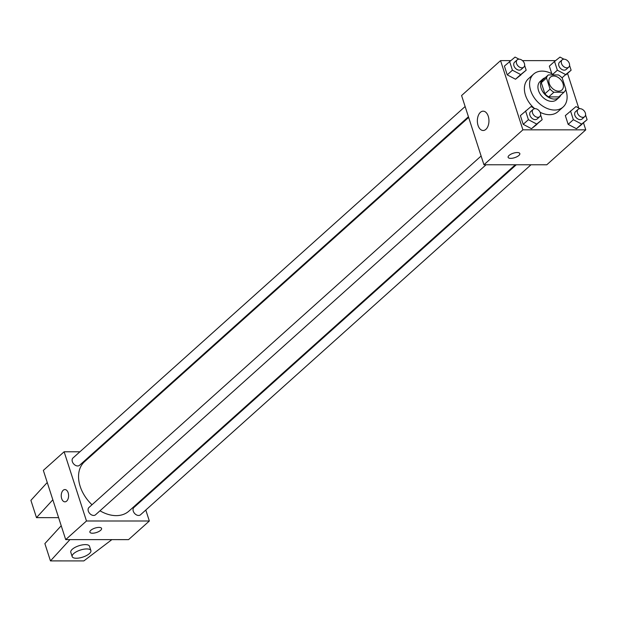 <?xml version="1.0" encoding="UTF-8"?>
<svg xmlns="http://www.w3.org/2000/svg" width="618" height="618" viewBox="0 0 618 618"><rect width="100%" height="100%" fill="white"/><g stroke="black" fill="none" stroke-linecap="round" stroke-linejoin="round"><path stroke-width="0.93" d="M553.697 76.022A8.598 6.056 -131.9 0 1 562.071 81.491A8.598 6.056 -131.9 0 1 561.878 89.996A8.598 6.056 -131.9 0 1 551.635 87.632A8.598 6.056 -131.9 0 1 550.406 77.188A8.598 6.056 -131.9 0 1 553.697 76.022M546.497 78.038L550.082 89.139A11.672 8.219 -131.9 0 0 553.898 92.244L563.979 92.244A11.672 8.219 -131.9 0 0 565.794 89.147L562.21 78.046A11.672 8.219 -131.9 0 0 558.386 74.94L548.313 74.94A11.672 8.219 -131.9 0 0 546.497 78.038L541.298 82.696L544.883 93.797L550.082 89.139M541.298 82.696A11.672 8.219 -131.9 0 1 543.114 79.598L548.313 74.94M544.883 93.797A11.672 8.219 -131.9 0 0 548.699 96.902L558.78 96.902L563.979 92.244M545.161 77.76A12.283 8.644 48.1 0 0 542.751 79.104A12.283 8.644 48.1 0 0 544.504 94.021A12.283 8.644 48.1 0 0 559.143 97.397A12.283 8.644 48.1 0 0 560.742 95.141M559.143 97.397L556.548 99.722A12.283 8.644 -131.9 0 1 541.909 96.346A12.283 8.644 -131.9 0 1 540.155 81.429L542.751 79.104M548.699 96.902L553.898 92.244M565.671 89.556A22.109 15.566 -131.9 0 1 563.106 107.038A22.109 15.566 -131.9 0 1 536.756 100.966A22.109 15.566 -131.9 0 1 533.597 74.114A22.109 15.566 -131.9 0 1 542.063 71.109A22.109 15.566 -131.9 0 1 553.828 74.94M563.106 107.038L557.907 111.696A22.109 15.566 -131.9 0 1 540.109 112.267M534.207 108.243A22.109 15.566 -131.9 0 1 528.398 78.772L533.597 74.114M579.947 108.675L575.991 106.582L565.331 115.612L568.158 124.349L576.439 128.722L587.1 119.699L585.555 114.909M535.003 108.66L531.047 106.574L520.387 115.597L523.214 124.342L531.495 128.714L542.156 119.683L540.611 114.894M510.646 60.618L500.549 60.618L522.905 129.834L585.764 129.85L583.516 122.912M578.711 108.019L567.533 73.418M555.582 60.634L522.488 60.626M565.918 74.871L571.117 70.213L569.572 65.423M549.348 66.126L551.812 73.758L549.348 66.126L554.539 61.468L557.366 70.205L565.655 74.577L571.117 70.213M519.02 59.173L515.064 57.088L504.404 66.111L507.231 74.855L515.512 79.228L526.173 70.197L524.628 65.408M500.549 60.618L461.584 95.543L483.94 164.759L546.791 164.774L585.764 129.85M483.94 164.759L522.905 129.834M480.402 112.329A9.664 5.801 90 0 1 483.152 111.178A9.664 5.801 90 0 1 488.954 120.834A9.664 5.801 90 0 1 483.145 130.498A9.664 5.801 90 0 1 477.529 123.198A9.664 5.801 90 0 1 480.402 112.329M517.22 152.538A6.141 2.325 -17.9 0 1 519.815 153.558A6.141 2.325 -17.9 0 1 514.686 157.667A6.141 2.325 -17.9 0 1 508.127 157.335A6.141 2.325 -17.9 0 1 510.87 154.23A6.141 2.325 -17.9 0 1 517.22 152.538M519.815 153.558A6.141 2.325 -17.9 0 1 514.686 157.66A6.141 2.325 -17.9 0 1 508.127 157.335M515.335 164.767L128.899 511.125A33.21 23.384 -131.9 0 1 99.992 510.792M92.005 504.759A33.21 23.384 -131.9 0 1 84.566 461.661L468.645 117.42M465.13 106.52L72.994 457.984A4.913 3.461 48.1 0 0 72.885 462.843A4.913 3.461 48.1 0 0 77.667 465.964A4.913 3.461 48.1 0 0 79.552 465.3L468.429 116.748M531.009 164.767L140.479 514.802A4.913 3.461 -131.9 0 1 134.624 513.45A4.913 3.461 -131.9 0 1 133.921 507.486L516.293 164.767M486.065 164.759L95.535 514.786A4.913 3.461 -131.9 0 1 89.68 513.434A4.913 3.461 -131.9 0 1 88.977 507.471L481.113 156.006M95.589 451.781L94.631 451.781M79.915 451.781L64.125 451.773L86.481 520.989L149.34 521.005L145.794 510.035M142.488 499.8L142.271 499.135M64.125 451.773L43.345 470.398L65.701 539.614L128.559 539.63L149.34 521.005M90.823 530.306A6.141 2.325 -17.9 0 1 97.088 527.579A6.141 2.325 -17.9 0 1 101.576 528.421A6.141 2.325 -17.9 0 1 96.454 532.523A6.141 2.325 -17.9 0 1 89.888 532.198A6.141 2.325 -17.9 0 1 90.823 530.306M65.701 539.614L86.481 520.989M89.888 532.191A6.141 2.325 162.1 0 0 96.447 532.523A6.141 2.325 162.1 0 0 101.576 528.421M64.921 489.556A6.141 3.685 -90 0 0 61.669 498.602A6.141 3.685 90 0 1 64.913 489.556A6.141 3.685 90 0 1 68.598 495.698A6.141 3.685 90 0 1 64.913 501.839A6.141 3.685 90 0 1 61.669 498.602A6.141 3.685 -90 0 0 64.913 501.839M69.958 539.614L50.46 560.905L44.875 543.601L61.221 525.748M52.839 499.792L36.485 517.645L58.61 517.652M47.254 482.488L30.9 500.341L36.485 517.645M90.892 550.576L89.494 546.25A9.826 3.723 162.1 0 0 79.004 545.725A9.826 3.723 162.1 0 0 70.8 552.291L72.19 556.617A9.826 3.723 -17.9 0 1 80.402 550.051A9.826 3.723 -17.9 0 1 90.892 550.576A9.826 3.723 -17.9 0 1 89.401 553.597A9.826 3.723 -17.9 0 1 79.382 557.961A9.826 3.723 -17.9 0 1 72.19 556.617M50.46 560.905L83.855 560.912L111.858 539.63M509.603 61.452L512.422 70.197L520.711 74.569L526.173 70.197M523.763 67.153L521.167 69.486A4.913 3.461 -131.9 0 1 515.312 68.135A4.913 3.461 -131.9 0 1 514.609 62.171L517.204 59.838A4.913 3.461 -131.9 0 1 519.089 59.173A4.913 3.461 -131.9 0 1 523.871 62.294A4.913 3.461 -131.9 0 1 523.763 67.153A4.913 3.461 -131.9 0 1 517.907 65.809A4.913 3.461 -131.9 0 1 517.204 59.838M504.404 66.111L507.231 74.855L515.512 79.228L520.711 74.569M515.512 79.228L520.974 74.855M507.231 74.855L512.422 70.197M525.586 110.939L528.405 119.683L536.694 124.056L542.156 119.683M539.746 116.647L537.15 118.973A4.913 3.461 -131.9 0 1 531.295 117.621A4.913 3.461 -131.9 0 1 530.592 111.657L533.187 109.324A4.913 3.461 -131.9 0 1 535.072 108.66A4.913 3.461 -131.9 0 1 539.854 111.788A4.913 3.461 -131.9 0 1 539.746 116.647A4.913 3.461 -131.9 0 1 533.89 115.296A4.913 3.461 -131.9 0 1 533.187 109.324M520.387 115.597L523.214 124.342L531.495 128.714L536.694 124.056M531.495 128.714L536.965 124.342M523.214 124.342L528.405 119.683M563.964 59.189L560.008 57.095L554.539 61.468M568.707 67.169L566.111 69.494A4.913 3.461 -131.9 0 1 560.256 68.15A4.913 3.461 -131.9 0 1 559.553 62.179L562.148 59.853A4.913 3.461 -131.9 0 1 564.033 59.181A4.913 3.461 -131.9 0 1 568.815 62.31A4.913 3.461 -131.9 0 1 568.707 67.169A4.913 3.461 -131.9 0 1 562.851 65.817A4.913 3.461 -131.9 0 1 562.148 59.853M562.017 77.837L565.655 74.577M552.793 74.307L557.366 70.205M570.53 110.954L573.35 119.699L581.638 124.071L587.1 119.699M584.69 116.655L582.094 118.988A4.913 3.461 -131.9 0 1 576.239 117.636A4.913 3.461 -131.9 0 1 575.536 111.665L578.131 109.34A4.913 3.461 -131.9 0 1 580.016 108.675A4.913 3.461 -131.9 0 1 584.798 111.796A4.913 3.461 -131.9 0 1 584.69 116.655A4.913 3.461 -131.9 0 1 578.834 115.303A4.913 3.461 -131.9 0 1 578.131 109.34M565.331 115.612L568.158 124.349L576.439 128.722L581.638 124.071M576.439 128.722L581.901 124.357M568.158 124.349L573.35 119.699"/></g></svg>

